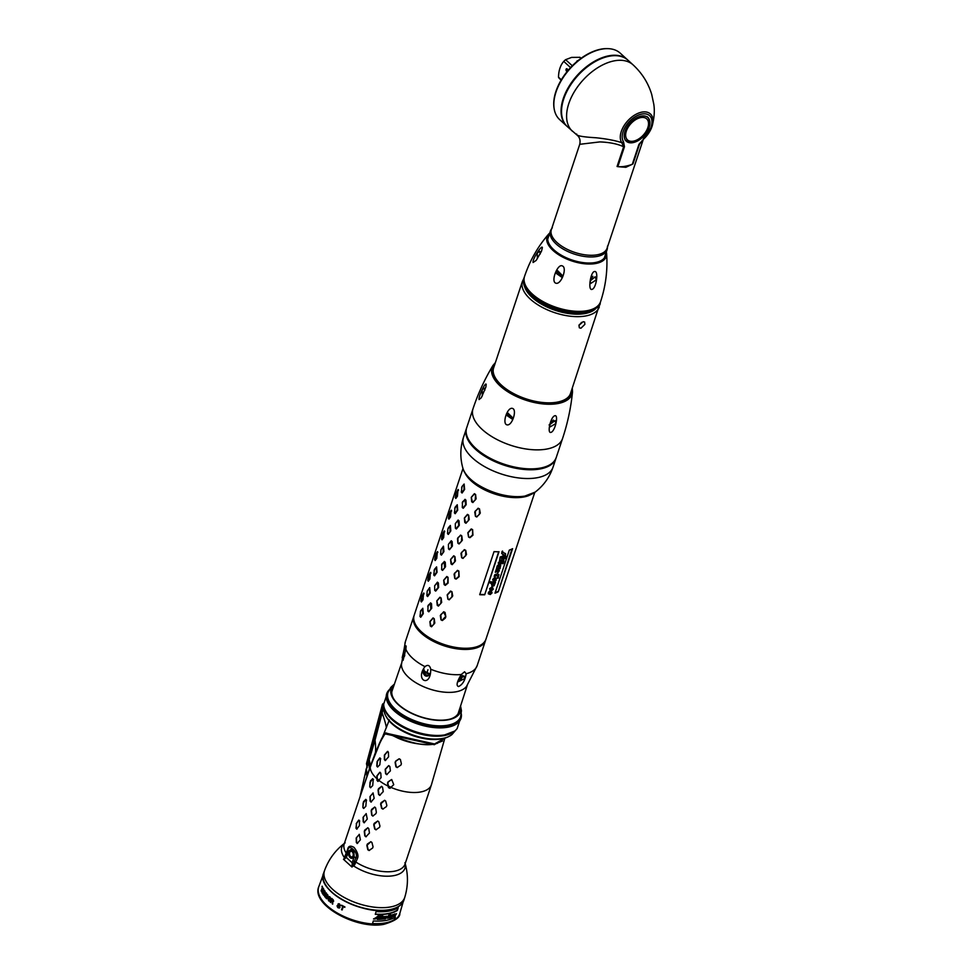 <?xml version="1.0" encoding="UTF-8"?>
<svg xmlns="http://www.w3.org/2000/svg" width="973" height="973" viewBox="0 0 973 973"><rect width="100%" height="100%" fill="white"/><g stroke="black" fill="none" stroke-linecap="round" stroke-linejoin="round"><path stroke-width="1.46" d="M460.837 677.731A29.664 14.34 18.4 0 0 460.29 676.819M467.222 685.393L458.222 713.294A34.919 16.869 -161.6 0 1 458.015 713.878M430.017 673.778L426.965 672.684L427.938 669.74M430.005 673.936L428.862 673.584M393.153 687.802A35.162 16.991 18.4 0 0 392.192 689.76A35.162 16.991 18.4 0 0 394.515 700.134M459.341 709.828A35.162 16.991 -161.6 0 1 458.928 711.968A35.162 16.991 -161.6 0 1 450.852 718.877M460.29 706.885A36.062 17.429 -161.6 0 1 451.302 718.743A36.062 17.429 -161.6 0 1 447.264 719.692A36.062 17.429 18.4 0 1 394.247 699.757A36.062 17.429 18.4 0 1 394.15 684.883M394.406 684.141A36.5 17.636 18.4 0 0 403.686 708.867A36.5 17.636 18.4 0 0 447.531 719.935A36.5 17.636 -161.6 0 0 460.533 706.143M460.314 717.685A38.288 18.499 -161.6 0 1 446.777 726.369A38.288 18.499 -161.6 0 1 405.352 717.563A38.288 18.499 -161.6 0 1 387.668 693.518L388.008 692.484A38.288 18.499 18.4 0 0 405.692 716.529A38.288 18.499 18.4 0 0 447.118 725.335A38.288 18.499 -161.6 0 0 460.655 716.651L460.314 717.685M389.151 689.857A39.127 18.913 18.4 0 0 387.972 691.256A39.127 18.913 18.4 0 0 402.445 716.967A39.127 18.913 18.4 0 0 447.118 727.33A39.127 18.913 -161.6 0 0 461.421 715.69L457.152 728.522A39.127 18.913 -161.6 0 1 454.537 731.149A39.127 18.913 -161.6 0 1 444.588 734.919A39.127 18.913 18.4 0 1 384.226 707.76A39.127 18.913 18.4 0 1 383.703 704.087L387.972 691.256M461.311 713.866A39.127 18.913 -161.6 0 1 461.421 715.69M394.308 720.665A38.263 18.487 18.4 0 0 438.726 735.442M361.238 793.165L375.529 752.202L382.657 736.768L385.417 733.034L434.554 743.956L444.868 738.142M382.657 736.768L389.334 719.911M378.035 781.283L377.001 780.407L376.867 775.907L379.762 772.294L380.796 773.158L381.075 777.646L377.828 781.392M391.705 779.543L393.749 784.652L389.905 788.3L388.495 787.668L387.522 783.289L387.984 781.964L391.535 779.555M444.88 738.13L434.323 744.71L385.393 733.934C384.384 734.311 382.462 737.546 379.616 743.652L370.202 767.077A32.048 15.495 -161.6 0 1 370.214 766.615L379.616 743.652M379.823 764.814L377.524 767.004L376.782 766.104L377.11 761.518L379.738 757.979L380.467 758.867L379.823 764.814M377.524 767.004L376.782 766.104L377.792 766.943M380.735 758.818L379.738 757.979L380.467 758.867M385.381 760.472L384.371 759.621L384.371 755.097L387.412 751.497L388.409 752.324L388.604 756.824L385.174 760.582M387.801 751.387L388.409 752.324M386.877 774.557L385.612 773.778L385.186 769.315L388.58 765.666L389.82 766.444L390.392 770.871L386.634 774.666M397.337 767.49L395.95 766.87L395.111 762.479L395.61 761.166L399.015 758.843L400.365 759.451L401.399 763.805L400.937 765.033L397.093 767.588M385.88 732.9L385.478 733.022C383.423 735.114 381.002 737.777 370.397 766.006L368.828 770.555M386.415 727.792A26.697 4.938 67.7 0 0 382.134 712.941L383.046 709.791A1.447 0.632 -46.3 0 1 383.776 708.745M384.019 710.922L382.207 707.517L383.788 705.717M375.529 752.202A58.356 29.786 63.5 0 0 375.031 740.173L382.134 712.941A4.427 2.433 -163.4 0 1 381.477 711.166L382.207 707.517M369.363 768.317A77.597 33.556 31 0 0 368.329 762.625L375.031 740.173A2.676 1.277 -165.4 0 1 374.958 739.675A2.676 1.277 -165.4 0 1 375.164 739.334M366.772 775.566A80.127 41.632 -161.2 0 0 365.97 770.324L368.329 762.625A2.676 1.277 -162.4 0 1 368.329 762.187L364.23 777.816M360.265 795.671L365.97 770.324A4.196 1.934 174.6 0 1 365.945 769.704M367.125 774.569A80.102 40.757 20.1 0 0 366.286 769.242A3.856 1.788 176.9 0 1 366.262 768.67M385.417 733.034L381.598 739.589M434.408 743.98L434.262 744.053C414.863 748.273 384.809 730.82 385.734 733.265M434.262 744.053L437.449 743.336M442.508 741.012L434.177 744.296C421.102 745.209 408.867 743.08 397.483 737.923C391.268 734.761 387.363 733.314 385.734 733.581L384.87 734.311M357.456 858.417C358.696 855.729 357.578 852.068 354.099 847.447C350.426 845.294 348.273 845.963 347.641 849.465L344.393 857.541A3.564 0.985 -160.1 0 0 345.111 857.517L343.481 859.293L351.958 867.028L354.671 864.802L357.456 858.417A3.564 1.727 18.4 0 0 355.802 857.663C359.244 853.285 348.127 842.545 347.896 850.451L345.111 857.517M352.031 865.35L352.773 865.508L351.958 867.028L352.226 862.844L354.099 856.739C354.172 849.137 352.287 847.41 348.431 851.57L347.154 855.413A2.676 1.289 -161.6 0 1 346.619 854.294A3.564 1.727 -161.6 0 0 346.364 853.309A32.048 15.495 -161.6 0 1 344.223 843.822L370.214 766.615M363.622 808.441L362.88 807.541L363.622 808.441L365.836 806.276L366.322 800.341L365.568 799.441L366.322 800.341M363.111 802.968L362.88 807.541L363.561 801.594L365.848 799.405L363.391 802.932M370.518 787.741L369.764 786.829L370.518 787.741L372.72 785.564L373.206 779.641L372.452 778.741L373.206 779.641M369.995 782.268L369.764 786.829L370.445 780.893L372.732 778.704L370.275 782.219M357.152 843.518L360.387 839.772L359.268 834.311M357.371 843.409L356.337 842.533L356.191 838.021L359.305 834.396L356.191 838.021M364.048 822.805L367.283 819.071L366.164 813.598M364.255 822.696L363.221 821.82L363.075 817.32L366.189 813.683L363.075 817.32M370.932 802.093L374.167 798.359L373.048 792.898M371.151 801.983L370.105 801.12L369.971 796.607L373.085 792.971L369.971 796.607M365.848 836.816L369.46 833.046L368.767 828.631L367.782 827.731M366.079 836.707L364.814 835.916L364.291 831.477L364.753 830.091L367.794 827.804L364.291 831.477M372.732 816.104L375.906 813.671L376.344 812.333L375.651 807.931L374.666 807.018M372.975 815.994L371.71 815.216L371.187 810.764L371.65 809.378L374.678 807.104L371.187 810.764M379.628 795.391L383.24 791.633L382.547 787.218L381.562 786.306M379.859 795.282L378.594 794.503L378.071 790.052L378.533 788.665L381.562 786.391L378.071 790.052M368.998 850.536L372.647 848.018L373.06 846.778L371.905 842.448L370.786 841.681M369.241 850.426L367.83 849.794L366.857 845.415L367.295 844.09L370.81 841.754L366.857 845.415M375.894 829.823L379.543 827.305L379.944 826.065L378.789 821.735L377.682 820.981M376.137 829.726L374.727 829.081L373.741 824.715L374.179 823.389L377.706 821.042L373.741 824.715M382.778 809.122L386.427 806.593L386.84 805.364L385.673 801.034L384.566 800.268M383.021 809.013L381.611 808.381L380.625 804.002L381.075 802.676L384.59 800.341L380.625 804.002M356.738 829.154L355.984 828.242L356.738 829.154L359.414 825.591L359.426 821.054L358.684 820.154L359.426 821.054M356.264 828.205L356.495 823.632L355.984 828.242L357.006 829.093M356.215 823.681L358.684 820.154L356.495 823.632M359.694 821.005L358.952 820.117M391.56 779.616L388.288 781.927L387.838 783.241L388.823 787.619L390.209 788.239M383.326 808.952L381.939 808.332L380.942 803.953M376.442 829.653L375.043 829.032L374.046 824.666M369.545 850.366L368.159 849.745L367.162 845.367M380.139 795.233L378.886 794.455L378.351 790.015M373.243 815.933L371.99 815.167L371.467 810.716M366.359 836.646L365.106 835.88L364.583 831.429M380.042 772.258L377.135 775.858L377.281 780.37L378.302 781.222M371.406 801.934L370.385 801.071L370.239 796.571M364.522 822.635L363.501 821.784L363.355 817.271M357.638 843.348L356.605 842.484L356.471 837.984M373.474 779.592L372.732 778.704M370.044 786.78L370.786 787.68M366.578 800.293L365.848 799.405M363.16 807.493L363.89 808.393M399.344 758.806L395.914 761.129L395.427 762.431L396.279 766.821L397.641 767.417M388.859 765.629L385.466 769.266L385.904 773.73L387.145 774.496M387.692 751.46L384.651 755.06L384.651 759.585L385.649 760.424M380.017 757.943L377.39 761.482L377.062 766.055M354.671 864.802A3.564 1.265 54.9 0 0 353.734 863.404L355.802 857.663A2.676 1.289 18.4 0 1 354.099 856.739M345.147 856.131L345.865 856.228A2.676 1.557 -152.1 0 0 346.315 857.444L344.77 858.733A2.676 1.301 -128.7 0 1 344.624 858.089L343.481 859.293L344.77 858.733M347.154 855.413L346.315 857.444L352.226 862.844A2.676 0.985 10.1 0 0 353.734 863.404L352.773 865.508A3.564 0.693 52.7 0 1 353.15 866.079M405.169 863.708A33.277 16.079 -161.6 0 1 393.201 875.749A33.277 16.079 -161.6 0 1 353.527 865.861A3.564 0.961 65.1 0 0 353.102 864.79M344.345 843.469A33.277 16.079 -161.6 0 0 344.393 857.541L344.223 857.943M350.11 857.627A4.184 2.7 -99.3 0 0 351.934 858.283A4.184 2.7 -99.3 0 0 354.002 855.133A4.184 2.7 -99.3 0 0 352.421 850.682A4.184 2.7 -99.3 0 0 350.584 850.025A4.184 2.7 -99.3 0 0 348.529 853.187A4.184 2.7 -99.3 0 0 350.11 857.627M434.177 744.296L385.843 733.812M434.286 744.686L444.758 738.373M384.676 923.255A42.666 20.615 -161.6 0 1 372.477 923.693L373.304 920.945A42.557 20.567 -161.6 0 0 385.515 920.507A42.557 20.567 -161.6 0 0 395.391 917.04L394.564 919.801A42.666 20.615 -161.6 0 1 384.676 923.255M385.928 918.293L386.427 917.381L385.284 918.901L379.105 919.376L377.317 919.376L376.965 918.403L377.317 919.376L385.077 918.707L386.22 917.186M385.077 918.707L384.505 918.439L385.77 918.22L385.369 917.174L386.78 916.311L386.84 917.053L386.707 916.165M382.353 919.011L381.866 918.403M373.863 918.755L375.177 919.071L376.49 917.758A42.423 20.506 -161.6 0 0 377.329 917.782L376.965 918.403M374.24 918.986L378.558 915.666A42.338 20.457 -161.6 0 0 380.017 915.666L379.835 915.982A42.35 20.469 -161.6 0 1 379.3 915.994L377.779 918.926L379.47 917.211A42.398 20.494 -161.6 0 1 378.971 917.211L380.698 916.092A42.362 20.469 -161.6 0 0 380.99 916.08L380.528 916.882L380.771 915.885M379.579 918.682L380.346 917.198A42.398 20.494 -161.6 0 0 380.893 917.186L381.075 916.858A42.386 20.482 -161.6 0 1 380.528 916.882M379.725 918.816L381.866 916.092A42.362 20.469 -161.6 0 1 381.343 916.116L381.538 915.775A42.35 20.469 -161.6 0 0 382.9 915.715L381.416 918.755L384.201 916.7M381.331 918.682L381.489 917.624L381.416 918.755M384.274 916.748L384.457 916.615A42.386 20.482 -161.6 0 0 385.211 916.53L384.505 918.439M385.77 918.22L385.369 917.174M387.509 913.89A42.289 20.445 -161.6 0 1 375.286 914.316L376.113 911.592A42.192 20.384 -161.6 0 0 388.336 911.166A42.192 20.384 -161.6 0 0 398.2 907.687L397.385 910.412A42.289 20.445 -161.6 0 1 387.509 913.89M392.241 909.196A42.143 20.36 -161.6 0 1 388.701 909.962A42.143 20.36 -161.6 0 1 327.451 887.644M321.99 886.561A42.35 20.469 -161.6 0 0 322.343 887.473L321.114 890.83A42.484 20.53 -161.6 0 0 321.26 891.171L322.489 887.802A42.35 20.469 -161.6 0 0 322.902 888.702L323.048 888.3A42.338 20.457 -161.6 0 1 322.136 886.172L322.27 886.525M322.732 891.073A42.411 20.494 -161.6 0 0 323.595 892.496L323.766 892.01A42.398 20.482 -161.6 0 1 322.914 890.599L323.291 889.553A42.35 20.469 -161.6 0 0 324.289 891.195L324.459 890.709A42.338 20.457 -161.6 0 1 323.279 888.738L321.917 892.496A42.484 20.53 -161.6 0 0 323.097 894.467L323.267 893.992A42.459 20.518 -161.6 0 1 322.27 892.35L323.024 891.025A42.058 20.324 18.4 0 0 323.705 892.18M324.8 891.949L324.629 896.559A42.484 20.53 -161.6 0 0 325.018 897.033L326.381 893.275A42.338 20.457 -161.6 0 1 326.125 892.959L324.958 896.157L325.091 891.633A42.338 20.457 -161.6 0 1 324.751 891.146L323.389 894.905A42.484 20.53 -161.6 0 0 323.62 895.221L325.079 891.9L324.909 896.522A42.131 20.36 18.4 0 0 325.116 896.778M326.94 894.941L327.585 894.978A41.997 20.299 18.4 0 0 327.877 895.294L328.023 895.999A42.009 20.299 18.4 0 0 328.096 896.072L328.059 896.352A42.362 20.469 -161.6 0 1 327.755 896.048L327.597 895.33A42.35 20.469 -161.6 0 1 327.317 895.014L326.904 896.145A42.398 20.494 -161.6 0 0 327.196 896.449L327.633 898.115L326.417 898.614A42.484 20.53 -161.6 0 1 326.028 898.188L325.76 896.425A42.435 20.506 -161.6 0 0 326.028 896.741L326.21 897.714A42.459 20.518 -161.6 0 0 326.587 898.128L327.475 898.079L327.293 896.887A42.058 20.324 18.4 0 1 327.001 896.571L327.293 894.321M328.096 896.06L327.731 894.795A42.338 20.457 -161.6 0 1 327.487 894.54L326.441 895.063L326.733 896.62A42.411 20.494 -161.6 0 0 327.025 896.936L327.025 898.249M328.485 897.325L328.448 900.621A42.484 20.53 -161.6 0 0 328.886 901.034L329.835 901.132L330.711 899.356L330.248 897.264A42.338 20.457 -161.6 0 1 329.798 896.863L328.485 897.325L328.716 900.572A42.131 20.36 18.4 0 0 329.166 900.986L329.762 901.205M339.163 907.493L338.957 906.204A42.411 20.494 -161.6 0 1 338.482 905.924L337.911 904.112L339.236 903.844A42.338 20.457 -161.6 0 0 339.626 904.075L340.355 905.571A42.362 20.469 -161.6 0 1 339.869 905.291L339.541 904.61A42.35 20.469 -161.6 0 1 339.066 904.318L338.288 904.635L338.653 905.449A42.398 20.494 -161.6 0 0 339.127 905.729L340.027 907.31L338.349 907.882A42.484 20.53 -161.6 0 1 337.716 907.505L337.023 905.802A42.435 20.506 -161.6 0 0 337.473 906.094L337.886 907.031A42.459 20.518 -161.6 0 0 338.519 907.408L339.699 907.298L339.236 906.155A42.058 20.324 18.4 0 1 338.762 905.875L338.032 904.744L338.811 903.662M330.285 902.239L331.647 898.48A42.338 20.457 -161.6 0 0 333.131 899.684L333.654 901.205L332.766 901.849L332.681 904.136A42.484 20.53 -161.6 0 1 332.231 903.783L332.316 901.716A42.411 20.494 -161.6 0 1 331.258 900.864L330.65 902.543A42.484 20.53 -161.6 0 1 330.285 902.239L330.552 902.202A42.131 20.36 18.4 0 0 330.723 902.336M341.438 905.595A42.35 20.469 -161.6 0 0 342.812 906.337L341.584 909.694A42.484 20.53 -161.6 0 0 342.107 909.974L343.335 906.617A42.35 20.469 -161.6 0 0 344.77 907.335L344.916 906.933A42.338 20.457 -161.6 0 1 341.584 905.206L341.73 905.547A41.997 20.299 18.4 0 0 343.104 906.289L341.876 909.646A42.131 20.36 18.4 0 0 342.168 909.804M332.62 901.326A42.398 20.494 -161.6 0 1 331.428 900.378L332.134 899.137A41.997 20.299 18.4 0 0 333.325 900.086L333.447 901.107L332.62 901.326M331.866 899.186A42.35 20.469 -161.6 0 0 333.046 900.134L332.839 901.399M329.555 900.67L330.078 897.751A42.35 20.469 -161.6 0 1 329.628 897.337L328.363 898.833L328.619 900.147A42.459 20.518 -161.6 0 0 329.069 900.548L330.188 900.207L330.346 897.702A41.997 20.299 18.4 0 1 329.896 897.301L329.166 897.228M383.204 917.575L382.851 918.84L383.97 917.49L382.997 917.381L383.678 916.748L383.97 917.49M377.524 917.466A42.411 20.494 -161.6 0 1 376.685 917.442L378.193 915.788L377.524 917.466M378.412 915.982L376.685 917.442M390.137 916.444L389.772 917.673L390.793 916.104L389.918 916.25L390.55 915.471L390.793 916.104M389.674 917.575L389.893 916.931L389.772 917.673M391.803 917.028L392.52 914.802M395.622 914.219L395.281 915.411M386.524 917.077L386.415 916.469M390.234 914.632L390.428 914.45A42.35 20.469 -161.6 0 0 390.659 914.389L390.015 915.702A42.398 20.494 -161.6 0 1 389.772 915.763L389.772 914.888L388.543 916.359L388.263 917.928L391.9 915.301A42.398 20.494 -161.6 0 1 391.645 915.386L391.778 915.094A42.386 20.482 -161.6 0 0 392.618 914.802L393.323 914.656L393.092 915.812L394.831 913.817L393.968 916.019L396.473 913.659L395.099 915.812L393.591 916.578L393.408 915.678L390.915 918.378A42.52 20.555 -161.6 0 1 390.319 918.573L391.365 916.42L389.541 918.025L387.4 918.232L388.604 915.313L390.015 914.438M389.772 915.763L389.565 914.693L388.336 916.165L388.263 917.928M390.903 915.338L390.83 916.298L390.684 915.143M392.423 914.875L393.238 914.584M390.477 918.257A42.167 20.372 18.4 0 0 390.708 918.184L393.189 915.484L393.372 916.371L394.564 915.094L395.099 915.812L394.661 915.192M393.372 916.371L393.274 915.557M387.181 918.038L388.908 917.296L389.541 918.025L388.957 917.344M322.343 887.473L322.635 887.425A41.997 20.299 18.4 0 0 322.635 887.425L322.781 887.753A41.997 20.299 18.4 0 0 323.036 888.337M323.291 889.553L323.571 889.504A41.997 20.299 18.4 0 0 324.398 890.891M323.571 888.69L322.209 892.46A42.131 20.36 18.4 0 0 323.206 894.163M326.393 892.922L324.958 896.157M325.031 891.098L323.668 894.856A42.131 20.36 18.4 0 0 323.729 894.941M326.028 896.376L326.308 898.152A42.131 20.36 18.4 0 0 326.685 898.565L327.22 898.797M329.494 896.595L328.752 897.276M337.303 905.754L337.996 907.468A42.131 20.36 18.4 0 0 338.628 907.845L339.443 908.016M338.507 904.282L339.346 904.282A41.997 20.299 18.4 0 0 339.82 904.562L340.161 905.243A42.009 20.299 18.4 0 0 340.355 905.364M331.258 900.864L331.525 900.816A42.058 20.324 18.4 0 0 332.584 901.667L332.498 903.747A42.131 20.36 18.4 0 0 332.693 903.893M331.915 898.444L330.552 902.202M343.335 906.617L343.627 906.568A41.997 20.299 18.4 0 0 344.831 907.164M382.644 918.646L382.997 917.381M375.347 914.121A41.936 20.263 18.4 0 0 397.154 910.205L397.969 907.481M372.525 923.511A42.301 20.445 18.4 0 0 394.345 919.594L395.172 916.834M391.146 916.225L389.48 917.466M394.88 915.605L395.585 914.851M393.749 915.824L394.807 914.097M393.092 915.812L393.104 914.462M389.796 915.508L390.453 914.194M389.565 917.478L389.918 916.25M373.523 918.962L376.271 917.563A42.07 20.336 18.4 0 0 377.11 917.588L377.329 917.782M376.733 918.208L377.098 919.169M385.162 916.98L385.636 917.892M384.104 918.33L385.004 916.335M381.355 918.743L382.681 915.52M379.506 918.621L380.127 917.004A42.046 20.324 18.4 0 0 380.674 916.98L380.869 916.663M377.56 918.719L379.081 915.788A41.997 20.299 18.4 0 0 379.616 915.788L379.798 915.471M353.163 855.449A2.846 1.837 -99.3 0 1 351.861 856.945A2.846 1.837 -99.3 0 1 350.608 856.495A2.846 1.837 80.7 0 1 349.538 853.467A2.846 1.837 80.7 0 1 350.937 851.326A2.846 1.837 80.7 0 1 352.177 851.764A2.846 1.837 -99.3 0 1 352.652 852.324M350.426 856.666A3.028 1.946 -99.3 0 0 353.15 855.498A3.028 1.946 -99.3 0 0 352.615 852.287A3.028 1.946 -99.3 0 0 352.092 851.643A3.028 1.946 80.7 0 0 349.465 852.518A3.028 1.946 80.7 0 0 350.426 856.666M350.134 857.554A4.099 2.639 -99.3 0 0 353.698 856.374A4.099 2.639 -99.3 0 0 352.396 850.755A4.099 2.639 80.7 0 0 348.711 852.336A4.099 2.639 80.7 0 0 349.429 856.69A4.099 2.639 80.7 0 0 350.134 857.554M366.809 766.919L382.742 705.376L383.751 705.486M383.727 703.345L383.253 703.588A1.776 1.435 61.9 0 0 382.62 704.416A1.776 0.778 15.1 0 0 382.365 704.695A1.776 0.778 15.1 0 0 382.742 705.376A1.776 1.35 92.4 0 1 383.715 703.455A1.776 1.435 61.9 0 0 383.253 703.588A1.776 1.776 0 0 0 382.365 704.695L366.493 763.586A1.776 0.778 15.1 0 0 366.87 764.279L367.478 764.79M498.468 577.974L496.692 578.303L498.456 576.904L497.154 575.578L494.442 576.369L496.303 580.078L493.834 581.611L495.002 582.559L495.561 582.049L494.15 585.722L492.156 586.354L493.25 589.212L491.876 590.489L492.253 588.641L490.173 589.127L492.034 592.885L490.295 594.527L488.519 593.931L488.361 592.435L490.185 590.806L489.638 588.592L491.924 587.096L491.779 583.411L490.1 583.034L490.538 581.696L493.554 582.328L492.703 579.397L494.296 577.95L494.771 574.715L497.167 573.863L498.967 574.69L498.054 577.39M492.703 589.006L490.988 588.592M490.453 590.064L491.474 590.952L489.881 588.823L490.684 588.3M462.99 468.5L414.17 615.264A37.838 18.28 18.4 0 0 413.707 617.952A37.838 18.28 18.4 0 0 434.019 640.295A37.838 18.28 18.4 0 0 472.586 647.738A37.838 18.28 18.4 0 0 484.724 641.584A37.838 18.28 18.4 0 0 485.965 639.152L534.785 492.387M505.814 556.264L505.011 558.648L504.902 557.736L500.73 557.456L501.898 558.903L503.515 558.271L503.783 560.643L502.761 560.533L502.445 561.457L502.311 560.472L499.83 560.594L500.84 561.871L503.223 562.187L503.941 561.312L503.163 563.659L498.869 563.452L500.742 565.082L500 568.767L497.106 568.682L496.096 570.64L496.412 571.321L498.723 569.619L499.38 570.604L497.933 572.671L498.577 570.896L495.525 572.294L497.203 565.872L498.711 564.522L498.237 562.759L499.417 561.762L500.146 557.018L502.944 555.997L503.369 554.683L501.679 553.503L502.08 551.423A37.838 18.28 18.4 0 0 502.749 551.35L502.214 552.056L505.546 553.673L505.449 555.984L505.352 553.528M500.73 557.456L501.898 558.903M501.192 560.302L499.538 560.302L500.84 561.871M500.377 563.306L498.577 563.16L499.903 564.449M497.13 568.913L496.692 569.996L496.814 568.39L499.66 568.487L500.073 567.235M497.422 569.205L496.692 569.996M495.816 570.348L496.4 569.704L496.412 571.321M498.456 576.904L496.291 575.238L494.15 576.077L495.257 577.707M494.6 581.562L493.53 581.319L494.381 582.231M498.273 591.73L512.589 548.675A37.838 18.28 18.4 0 1 509.317 550.098L495.002 593.153A37.838 18.28 18.4 0 0 498.273 591.73L511.968 549.003M495.148 592.691A37.302 18.025 18.4 0 0 497.835 591.487M491.316 590.185L492.91 588.933L491.851 586.062L493.81 585.43L494.965 582.547M492.034 592.885L491.158 590.66M488.227 593.639L489.966 594.235L491.608 592.8M488.641 592.825L490.611 593.579L491.56 593.019L490.222 592.156L489.005 593.202L488.58 592.277L489.918 591.864L491.56 593.019M494.357 584.493L492.825 583.618L491.864 584.724L494.357 584.493L493.688 583.52L494.029 584.201L492.533 583.326L491.572 584.432L491.377 583.764M491.389 583.776L491.864 584.724M494.929 580.613L495.829 580.09L495.33 579.373L493.141 579.616L494.929 580.613M495.829 580.09L494.162 578.923L492.861 579.324L493.457 580.382M500.341 566.578L499.015 565.702L497.665 566.128L498.273 567.028L500.341 566.578L498.711 565.41L497.373 565.836L498.273 567.028M504.878 557.711L505.34 556.301L503.394 556.057L503.503 554.464L505.023 556.021M503.819 554.756L505.376 556.301L504.902 555.048M497.823 571.869L499.04 570.312M498.76 571.346L498.249 570.604L495.233 572.002M501.934 551.764L502.323 552.603L502.457 551.059M445.841 616.663L445.062 612.443L443.676 611.762L440.295 615.556L440.988 619.85L442.362 620.531L445.379 618.05L445.841 616.663L443.761 612.175L440.818 614.595L441.17 619.971L441.997 620.385L445.366 616.821M451.946 591.73L452.725 595.962L449.258 599.818L447.884 599.149L447.179 594.844L450.572 591.061L451.946 591.73L451.898 597.191L448.881 599.672L448.054 599.271L447.349 594.965L450.657 591.462L451.484 591.864M458.83 571.029L459.159 576.624L456.142 579.105L454.768 578.436L454.075 574.143L457.456 570.348L458.83 571.029L458.782 576.478L455.765 578.971L454.938 578.558L454.598 573.17L457.541 570.75L458.368 571.163M465.726 550.317L466.505 554.537L463.039 558.405L461.652 557.724L460.959 553.43L464.34 549.648L465.726 550.317L465.666 555.778L462.661 558.259L461.834 557.857L461.482 552.469L464.425 550.049L465.252 550.45M472.61 529.616L472.939 535.211L469.923 537.692L468.548 537.023L467.843 532.717L471.236 528.935L472.61 529.616L472.562 535.065L469.545 537.546L468.718 537.145L468.013 532.839L471.321 529.336L472.148 529.75M479.494 508.903L480.285 513.124L476.806 516.991L475.432 516.31L474.739 512.017L478.12 508.222L479.494 508.903L479.446 514.364L476.442 516.845L475.615 516.432L475.262 511.056L478.205 508.636L479.032 509.037M427.755 606.495L430.565 602.871L431.501 603.722L431.732 608.21L428.813 611.81L427.84 611.032L428.108 605.413L430.431 603.224L430.857 609.329L428.4 611.543L427.84 611.032M434.639 585.795L437.449 582.158L438.397 583.009L438.616 587.51L435.709 591.098L434.724 590.319L434.639 585.795L437.327 582.511L438.105 587.534L435.284 590.83L434.724 590.319M441.535 565.082L444.345 561.445L445.281 562.309L445.512 566.797L442.593 570.397L441.608 569.606L441.888 563.999L444.211 561.81L444.625 567.916L442.18 570.129L441.608 569.606M448.419 544.381L451.229 540.745L452.165 541.596L452.396 546.096L449.477 549.684L448.504 548.906L448.419 544.381L451.095 541.097L451.521 547.203L449.064 549.417L448.504 548.906M455.303 523.669L458.125 520.032L459.061 520.896L459.28 525.384L456.373 528.971L455.388 528.193L455.303 523.669L457.991 520.385L458.769 525.408L455.96 528.716L455.388 528.193M462.199 502.956L465.009 499.331L465.945 500.183L466.176 504.671L463.257 508.271L462.284 507.492L462.552 501.873L464.875 499.684L465.653 504.707L462.844 508.003L462.284 507.492M423.535 593.226L423 599.782L421.382 601.971L420.847 601.107L421.65 596.607L423.45 593.299L422.987 598.334L420.847 601.107M423.778 593.031L424.07 593.883L423.45 593.299M430.419 572.525L429.884 579.069L428.266 581.27L427.743 580.394L428.534 575.894L430.334 572.586L429.519 578.704L427.743 580.394M430.662 572.331L430.966 573.182L430.334 572.586M437.315 551.813L436.768 558.368L435.162 560.557L434.627 559.682L435.782 554.099L437.23 551.886L436.403 558.003L434.627 559.682M437.558 551.618L437.85 552.469L437.23 551.886M444.199 531.1L443.664 537.655L442.046 539.845L441.511 538.981L442.314 534.481L444.114 531.173L443.299 537.291L441.511 538.981M444.442 530.917L444.734 531.769L444.114 531.173M451.083 510.399L450.548 516.955L448.942 519.144L448.407 518.268L449.562 512.686L450.998 510.46L450.548 515.495L448.407 518.268M451.326 510.205L451.63 511.056L450.998 510.46M457.979 489.687L457.432 496.242L455.826 498.431L455.291 497.568L456.094 493.068L457.894 489.76L457.432 494.795L455.291 497.568M458.222 489.492L458.514 490.343L457.894 489.76M420.312 611.859L422.805 608.283L423.267 613.695L420.75 617.247L419.971 616.408L420.664 610.776L422.574 608.599L422.769 613.671L420.36 616.931L419.971 616.408M434.226 618.706L434.785 623.097L431.538 626.794L430.346 626.004L429.92 621.565L433.046 617.916L434.226 618.706L433.909 624.265L431.136 626.588L429.981 621.662L433.021 618.305L433.727 618.779M427.196 591.158L429.689 587.583L430.163 592.995L427.646 596.546L426.867 595.695L427.196 591.158L429.458 587.887L429.652 592.971L427.244 596.23L426.867 595.695M441.122 597.994L441.669 602.384L438.434 606.082L437.242 605.291L436.816 600.852L439.93 597.215L441.122 597.994L440.805 603.552L438.02 605.875L436.865 600.961L439.905 597.592L440.623 598.067M434.092 570.446L436.585 566.87L437.047 572.282L434.53 575.834L433.751 574.994L434.445 569.363L436.342 567.186L436.549 572.258L434.128 575.517L433.751 574.994M448.006 577.293L448.103 583.058L445.318 585.369L444.126 584.591L443.7 580.151L446.814 576.503L448.006 577.293L447.689 582.851L444.916 585.162L443.761 580.249L446.789 576.892L447.507 577.366M440.976 549.733L443.469 546.157L443.931 551.582L441.414 555.121L440.635 554.282L440.976 549.733L443.238 546.473L443.068 552.64L441.024 554.805L440.635 554.282M454.902 556.58L455.449 560.971L452.202 564.668L451.01 563.878L450.584 559.439L453.71 555.79L454.902 556.58L454.573 562.139L451.8 564.462L450.645 559.548L453.686 556.179L454.403 556.653M448.456 527.658L450.365 525.456L450.827 530.869L448.31 534.42L447.531 533.569L447.86 529.032L450.122 525.773L449.964 531.927L447.908 534.104L447.531 533.569M461.786 535.88L462.333 540.258L459.098 543.956L457.906 543.177L457.48 538.738L460.594 535.089L461.786 535.88L461.47 541.426L458.684 543.749L457.979 543.275L457.894 537.753L460.57 535.478L461.287 535.941M454.756 508.32L457.249 504.744L457.711 510.156L455.194 513.708L454.415 512.868L455.109 507.237L457.018 505.06L457.213 510.132L454.792 513.391L454.415 512.868M468.67 515.167L469.229 519.558L465.982 523.255L464.79 522.465L464.364 518.025L467.478 514.376L468.67 515.167L468.354 520.725L465.581 523.048L464.425 518.123L467.454 514.766L468.171 515.24M461.993 486.536L464.133 484.043L464.608 489.455L462.078 493.007L461.299 492.156L462.005 486.524L463.902 484.347L464.097 489.431L461.689 492.691L461.299 492.156M475.566 494.454L476.113 498.845L472.878 502.542L471.686 501.752L471.26 497.312L474.374 493.676L475.566 494.454L475.238 500.013L472.464 502.336L471.309 497.422L474.35 494.053L475.067 494.527M479.701 594.685A37.838 18.28 18.4 0 0 484.688 594.795L499.015 551.74A37.838 18.28 18.4 0 1 494.029 551.63L479.701 594.685M494.284 581.27L495.962 579.799L495.464 577.731M496.364 578.011L497.945 578.193L498.614 574.411M489.845 582.73L491.779 583.411M497.981 566.736L497.373 565.836L497.981 566.736M499.867 567.052L500.414 564.802M500.061 563.014L502.798 563.379L503.199 562.187M500.876 560.01L502.311 560.472M501.679 561.117L503.43 560.363L503.175 557.979M500.438 557.164L504.902 557.736M502.506 554.294L503.369 554.683M497.604 572.379L498.383 571.674M503.394 556.057L503.503 554.464M447.86 529.032L448.48 527.621M461.64 487.619L462.26 486.208M484.688 594.795L498.675 551.752M479.798 594.406A37.302 18.025 18.4 0 0 484.457 594.503M532.535 493.725L528.716 495.61A38.288 18.499 -161.6 0 1 465.921 474.715L463.987 470.932M465.13 472.927A39.54 19.107 18.4 0 0 494.71 492.983A39.54 19.107 18.4 0 0 530.419 494.649M493.542 367.648A40.684 19.667 -161.6 0 1 494.187 366.249M570.737 393.323A40.684 19.667 18.4 0 0 571.054 391.827M568.889 396.437A40.513 19.582 18.4 0 0 570.531 393.42L599.867 303.661M493.165 371.236A40.513 19.582 -161.6 0 1 493.652 367.843L522.44 281.319A40.513 19.582 18.4 0 0 541.158 306.763A40.513 19.582 18.4 0 0 584.98 316.091A40.513 19.582 18.4 0 0 599.307 306.884M580.954 328.217L579.349 327.816L578.959 325.347L583.119 321.71L584.639 322.039L584.87 324.374L580.954 328.217M581.477 322.355A3.916 2.323 -47.6 0 1 579.215 324.751M572.428 131.258A44.965 26.648 132.4 0 1 574.471 91.511A44.965 26.648 132.4 0 1 615.155 60.691A44.965 26.648 -47.6 0 1 633.022 64.814L627.95 60.192A44.965 26.648 132.4 0 0 610.083 56.069A44.965 26.648 132.4 0 0 569.4 86.889A44.965 26.648 132.4 0 0 567.368 126.636L576.953 135.028C579.689 137.169 580.613 140.258 579.738 144.32L551.35 229.652A29.385 14.194 -161.6 0 0 564.924 248.115A29.385 14.194 -161.6 0 0 596.717 254.877A29.385 14.194 18.4 0 0 607.103 248.2L643.299 139.407M624.994 131.355A16.03 9.499 132.4 0 0 626.284 141.207A16.03 9.499 132.4 0 0 638.531 140.392A16.03 9.499 132.4 0 0 649.173 127.378A16.03 9.499 132.4 0 0 647.884 117.526A16.03 9.499 132.4 0 0 635.637 118.353A16.03 9.499 132.4 0 0 624.994 131.355M643.408 138.58A18.536 10.983 132.4 0 0 650.584 116.845A18.536 10.983 132.4 0 0 630.832 120.093A18.536 10.983 132.4 0 0 623.547 141.839L624.459 146.741L617.831 166.663A44.515 26.38 132.4 0 0 632.304 164.291L638.933 144.369L643.64 139.09A20.372 12.065 132.4 0 0 652.19 125.894L652.19 125.894A20.372 12.065 132.4 0 0 635.734 114.437A20.372 12.065 132.4 0 0 621.771 142.678L623.632 146.765C617.673 143.919 609.73 142.301 599.818 141.912L579.835 144.296M632.304 164.291L625.846 167.307L617.831 166.663M624.459 146.741A2.676 1.289 -161.6 0 1 623.632 146.765L617.064 166.505M623.547 141.839A2.676 2.128 146.3 0 1 621.771 142.678C615.35 140.526 606.775 138.884 596.048 137.765C582.328 136.962 575.87 135.721 576.685 134.043M638.933 144.369A2.676 1.289 18.4 0 0 639.553 144.15L642.253 140.465M643.189 139.504L639.553 144.15L632.985 163.89M552.299 227.791L551.363 229.129A29.822 14.413 18.4 0 0 550.45 230.942A29.822 14.413 18.4 0 0 564.231 249.684A29.822 14.413 18.4 0 0 596.51 256.544A29.822 14.413 18.4 0 0 607.055 249.769A29.822 14.413 18.4 0 0 607.407 247.774A29.822 14.413 18.4 0 0 607.407 247.276M581.051 58.307L579.969 57.322L571.589 57.407L565.605 59.681A14.777 8.757 -47.6 0 0 563.756 61.384C560.412 65.203 558.66 70.47 558.502 77.195A14.777 8.757 -47.6 0 0 559.353 78.46L561.166 80.114M572.294 65.775L565.605 59.681M566.067 69.265A1.338 0.864 80.7 0 1 567.66 70.713A1.338 0.864 80.7 0 1 566.067 69.265M561.348 79.798L558.502 77.195M570.543 67.575L563.756 61.384M608.697 48.674A44.515 26.38 -47.6 0 0 608.368 48.65A44.515 26.38 -47.6 0 0 601.801 49.003A44.515 26.38 132.4 0 0 554.063 108.21L554.172 108.842A44.965 26.648 132.4 0 1 602.384 49.051A44.965 26.648 -47.6 0 1 609.025 48.699A44.965 26.648 -47.6 0 1 620.251 53.174L627.488 59.779A44.965 26.648 -47.6 0 1 627.719 59.985M554.172 108.842A44.965 26.648 132.4 0 0 559.67 119.618L566.906 126.222A44.965 26.648 132.4 0 0 567.137 126.429M627.488 59.779A44.965 26.648 -47.6 0 0 609.621 55.656A44.965 26.648 132.4 0 0 568.95 86.475A44.965 26.648 132.4 0 0 566.906 126.222M578.071 60.533A3.564 1.727 18.4 0 0 577.67 60.63A3.564 1.727 18.4 0 0 576.807 61.348A3.564 1.727 18.4 0 0 576.77 61.664M567.636 69.533L566.59 69.752A1.131 0.73 -99.3 0 0 567.502 71.029M567.673 69.655L566.59 69.752M567.697 70.555L566.809 69.801M459.329 678.072A32.498 15.702 18.4 0 0 462.284 677.293M429.993 674.058A32.498 15.702 -161.6 0 1 423.778 671.151M424.106 669.716L423.851 671.954L429.871 674.654L423.364 670.3L422.708 671.419C424.106 676.332 426.49 677.415 429.871 674.678L429.288 675.712M462.722 675.517L461.555 678.412A4.001 2.372 -47.6 0 1 458.234 680.565M458.891 678.85L461.555 678.412M458.538 679.628L458.417 681.684L464.583 678.631L464.097 676.028L458.538 679.628M466.14 673.73C465.179 680.261 462.661 684.53 458.587 686.537C455.96 685.831 456.86 681.818 461.275 674.52L464.595 671.771L466.14 673.73A37.838 18.28 18.4 0 0 477.171 665.605L485.576 640.331A37.838 18.28 -161.6 0 1 472.197 648.918A37.838 18.28 -161.6 0 1 431.258 640.21A37.838 18.28 -161.6 0 1 413.768 616.444L413.987 615.848M430.723 669.254C430.942 688.239 414.474 680.541 424.97 666.627C427.901 664.389 429.811 665.264 430.723 669.254A37.838 18.28 -161.6 0 0 461.275 674.52M405.85 649.186L403.077 660.387L402.202 657.59L404.963 645.768L406.167 646.023L405.85 649.186A37.838 18.28 -161.6 0 0 424.97 666.627M477.171 665.605L466.59 686.281A34.724 16.784 18.4 0 1 455.473 691.9A34.724 16.784 -161.6 0 1 420.117 685.077A34.724 16.784 -161.6 0 1 401.448 664.608L405.364 641.718L413.768 616.444M429.738 675.019A4.001 3.418 43.2 0 1 423.887 671.917M405.777 649.672L405.206 649.027L403.661 650.791C403.783 656.702 404.148 658.125 404.768 655.048M460.545 676.551A29.093 14.06 18.4 0 1 461.129 677.646A27.682 13.379 18.4 0 0 460.74 676.381M594.576 271.54C598.784 270.409 596.437 288.482 591.973 289.395C587.643 290.732 590.647 271.37 594.576 271.54M549.307 234.396A30.272 14.631 -161.6 0 0 548.091 236.621A30.272 14.631 -161.6 0 0 562.078 255.644A30.272 14.631 -161.6 0 0 594.831 262.613A30.272 14.631 18.4 0 0 605.534 255.729A30.272 14.631 18.4 0 0 605.899 253.223M590.368 280.042L592.91 276.283M557.638 270.689L562.808 275.931M562.722 276.174L556.386 271.625L555.571 272.902L561.98 277.366L562.722 276.174M555.765 283.155C550.45 281.44 557.93 262.978 562.455 265.994C567.454 267.855 561.068 285.259 555.765 283.155M542.362 247.665L541.511 251.204L536.159 260.423L533.107 262.491C531.939 259.961 542.01 244.065 542.362 247.665M540.137 254.099L539.82 251.375L537.266 252.956L537.351 258.757M590.197 280.917L590.647 283.496L596.242 279.92L595.184 276.782L590.197 280.917M554.853 415.751C558.77 414.425 555.255 431.38 550.9 432.389C546.923 433.617 550.56 416.687 554.853 415.751M549.113 424.97L553.333 420.044M555.875 423.547L555.036 420.616L549.83 424.544L550.049 426.916L555.875 423.547M507.845 413.002L513.233 418.317M513.27 418.232L506.872 413.756L506.118 414.96L512.601 419.363L513.27 418.232M506.726 424.775C501.983 423.279 507.541 406.422 512.625 408.465C517.283 409.961 511.993 426.673 506.726 424.775M486.196 384.371L485.892 386.986L481.319 397.714L479.081 399.562C478.132 397.398 485.332 381.623 486.196 384.371M484.87 390.173L484.286 388.178L482.134 389.845L482.353 395.877M571.248 391.231A40.684 19.667 18.4 0 1 570.847 393.031A40.684 19.667 18.4 0 1 556.459 402.275A40.684 19.667 -161.6 0 1 512.43 392.91A40.684 19.667 -161.6 0 1 493.627 367.344A40.684 19.667 -161.6 0 1 494.381 365.653M454.087 731.465A38.288 18.499 -161.6 0 1 443.676 735.697A38.288 18.499 18.4 0 1 406.969 729.276A38.288 18.499 18.4 0 1 384.396 708.283M388.58 719.813A35.502 17.161 18.4 0 0 440.428 738.957M384.238 711.968A37.278 18.013 18.4 0 0 406.276 732.353A37.278 18.013 18.4 0 0 441.937 738.556A37.278 18.013 -161.6 0 0 452.007 734.506C446.254 738.665 441.292 738.896 441.097 738.994C432.803 740.222 423.693 739.212 413.744 735.941L400.718 730.091C391.705 724.849 386.208 718.804 384.238 711.968L383.849 706.13M388.13 786.111A32.048 15.495 -161.6 0 1 378.971 780.455M444.807 738.422L431.416 784.785A32.048 15.495 18.4 0 1 420.081 792.071A32.048 15.495 -161.6 0 1 391.085 787.461M376.928 778.741A32.048 15.495 -161.6 0 1 370.202 767.077M383.763 707.298L383.849 706.118M370.178 766.031A75.578 32.9 35.8 0 0 369.229 759.877M431.416 784.785L405.048 864.06A32.048 15.495 -161.6 0 1 393.712 871.334A32.048 15.495 -161.6 0 1 356.179 862.26A3.564 1.727 18.4 0 0 354.537 861.506A2.676 1.289 18.4 0 1 352.822 860.582M391.255 787.339A31.695 15.313 -161.6 0 1 388.446 786.075M379.129 780.322A31.695 15.313 -161.6 0 1 377.208 778.704M347.641 849.465A3.564 1.727 -161.6 0 1 347.896 850.451A2.676 1.289 -161.6 0 0 348.431 851.57M404.914 862.674C408.307 874.155 408.271 885.685 404.792 897.252A42.289 20.433 18.4 0 1 389.772 907.079A42.289 20.433 -161.6 0 1 343.81 897.24A42.289 20.433 -161.6 0 1 324.544 870.555L323.608 873.195A42.35 20.469 -161.6 0 0 342.897 899.916A42.35 20.469 -161.6 0 0 388.92 909.767A42.35 20.469 -161.6 0 0 403.977 899.928L403.977 899.928C402.19 905.158 397.13 908.49 388.774 909.937C361.847 915.617 315.568 889.857 323.608 873.195M388.616 909.877A41.997 20.299 -161.6 0 1 326.514 886.196M393.858 908.587A41.997 20.299 -161.6 0 1 388.896 909.828M323.109 875.141L318.84 886.525A42.678 20.628 18.4 0 0 338.105 913.501A42.678 20.628 18.4 0 0 384.603 923.511A42.678 20.628 18.4 0 0 399.806 913.452L403.199 901.776M366.736 763.319A1.776 0.778 15.1 0 0 366.493 763.586L367.222 767.502M503.917 559.962L503.223 559.378M536.342 477.877A47.191 22.805 -161.6 0 1 485.284 467.016A47.191 22.805 -161.6 0 1 463.489 437.376C460.168 447.556 459.961 457.784 462.856 468.074A40.148 19.399 18.4 0 0 524.824 496.084A40.148 19.399 18.4 0 0 535.15 492.119C543.627 485.612 549.587 477.293 553.029 467.162A47.191 22.805 18.4 0 1 536.342 477.877M466.566 428.156L466.408 428.606A47.191 22.805 18.4 0 0 488.203 458.247A47.191 22.805 18.4 0 0 539.261 469.108A47.191 22.805 18.4 0 0 555.948 458.392L553.029 467.162M524.265 284.967A38.725 18.718 18.4 0 0 546.485 306.775A38.725 18.718 18.4 0 0 584.42 313.647A38.725 18.718 18.4 0 0 595.658 308.721M641.025 117.538A14.242 8.441 132.4 0 0 626.332 131.136A14.242 8.441 132.4 0 0 633.143 141.207A14.242 8.441 132.4 0 0 647.836 127.609A14.242 8.441 132.4 0 0 641.025 117.538M404.963 645.768A37.838 18.28 -161.6 0 1 405.364 641.718M461.555 675.821A27.682 13.379 -161.6 0 1 461.871 677.427M600.219 302.761L600.56 301.715A40.063 19.363 18.4 0 1 586.391 310.813A40.063 19.363 -161.6 0 1 543.043 301.594A40.063 19.363 -161.6 0 1 524.532 276.429L524.192 277.463A40.063 19.363 18.4 0 0 542.703 302.627A40.063 19.363 18.4 0 0 586.05 311.859A40.063 19.363 18.4 0 0 600.219 302.761C600.645 306.191 595.658 309.487 585.272 312.649C560.095 317.672 517.186 294.746 524.192 277.463M524.532 276.429C529.835 260.63 537.85 246.546 548.577 234.189L549.757 233.046A31.197 15.082 18.4 0 0 548.577 234.189A31.197 15.082 18.4 0 0 558.976 254.95A31.197 15.082 18.4 0 0 595.221 263.598A31.197 15.082 18.4 0 0 606.605 253.491L606.349 251.873M549.38 234.177A30.358 14.668 18.4 0 0 559.743 254.318A30.358 14.668 18.4 0 0 594.88 262.661A30.358 14.668 18.4 0 0 605.984 253.004M556.24 457.505L562.564 438.495A47.191 22.805 18.4 0 1 545.877 449.21A47.191 22.805 -161.6 0 1 494.819 438.361A47.191 22.805 -161.6 0 1 473.024 408.709L466.699 427.719A47.191 22.805 18.4 0 0 488.507 457.359A47.191 22.805 18.4 0 0 539.553 468.22A47.191 22.805 18.4 0 0 556.24 457.505C554.063 463.343 548.371 467.052 539.176 468.609M495.403 362.576L492.97 365.459A42.167 20.372 18.4 0 0 509.645 392.885A42.167 20.372 18.4 0 0 557.14 403.673A42.167 20.372 18.4 0 0 572.513 391.912L572.282 388.142M495.026 363.732A41.292 19.959 18.4 0 0 508.903 391.182A41.292 19.959 18.4 0 0 556.811 402.603A41.292 19.959 18.4 0 0 571.893 389.309M460.12 677.001L460.57 677.792M401.472 663.525L391.791 691.754M388.008 692.484L390.854 687.339L394.442 684.031M460.57 706.033L461.445 710.704L460.655 716.651M455.814 730.066L452.007 734.506M454.537 731.149L444.32 735.041C423.498 739.152 387.899 723.328 384.226 707.76M368.329 762.187L374.958 739.662L381.477 711.166M345.172 842.8C335.576 849.964 328.704 859.22 324.544 870.555M404.792 897.252L403.977 899.928M318.84 886.525C310.582 904.805 356.738 929.787 383.812 924.35C394.892 921.054 400.219 917.417 399.806 913.452M535.15 492.119L524.763 496.108C503.369 500.45 466.189 483.69 462.856 468.074M466.408 428.606L463.489 437.376M523.924 278.4L522.44 281.319M633.022 64.814C641.961 73.048 648.188 82.9 651.703 94.381L653.759 104.05C654.829 110.484 654.306 117.769 652.19 125.894L643.64 139.09M607.407 247.774L607.456 246.133M547.726 239.139L550.45 230.942M604.33 257.967L607.055 249.769M625.225 140.246L632.377 141.997C644.685 140.939 653.965 120.02 646.826 116.565M574.739 63.464L565.714 73.352M608.368 48.65L609.025 48.699M485.758 639.723L485.576 640.331M600.56 301.715C605.778 285.892 607.797 269.813 606.605 253.491M562.564 438.495C567.624 423.279 570.932 407.76 572.513 391.912M492.97 365.459C484.736 379.081 478.096 393.506 473.024 408.709"/></g></svg>
